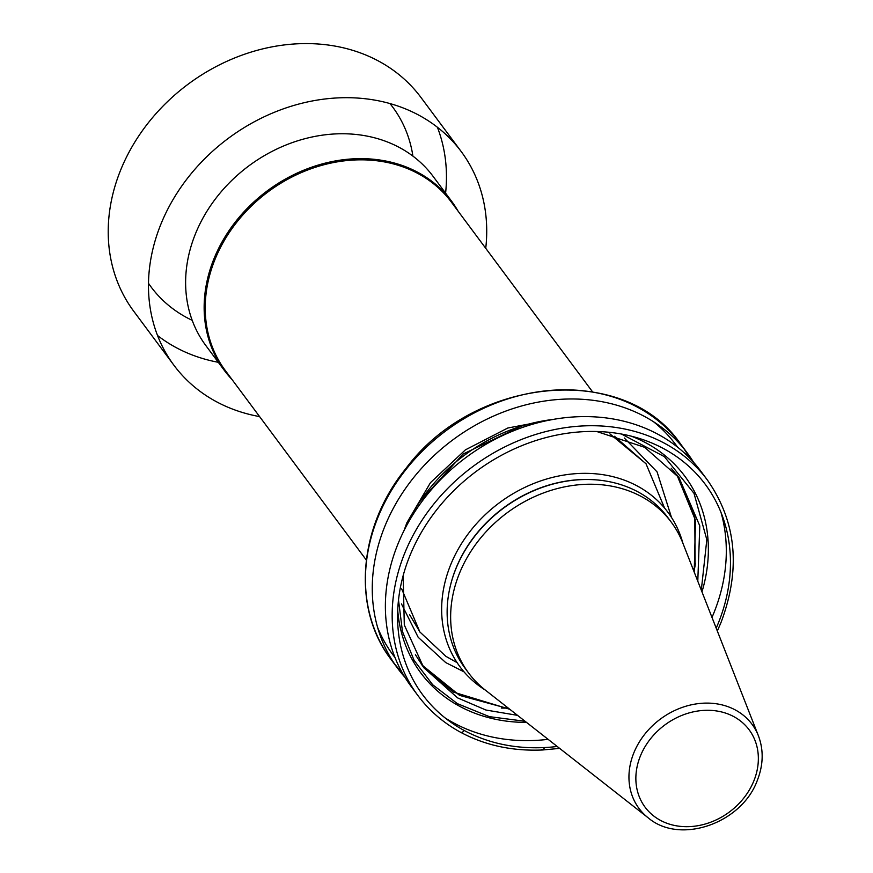 <?xml version="1.0" encoding="UTF-8"?>
<svg xmlns="http://www.w3.org/2000/svg" width="873" height="873" viewBox="0 0 873 873"><rect width="100%" height="100%" fill="white"/><g stroke="black" fill="none" stroke-linecap="round" stroke-linejoin="round"><path stroke-width="1.31" d="M716.198 628.145A176.182 147.253 143.3 0 0 718.544 622.569A176.182 147.253 143.3 0 0 639.243 438.421A176.182 147.253 143.3 0 0 422.728 530.075A176.182 147.253 143.3 0 0 463.934 730.352L462.45 732.534L460.988 732.349L462.45 732.534L463.934 730.352C487.985 743.229 514.884 748.969 544.632 747.561L543.148 749.743L541.686 749.558L543.148 749.743L544.632 747.561A176.182 147.253 143.3 0 0 557.192 746.459M461.25 732.622C485.584 745.477 512.669 751.26 542.504 749.983L543.148 749.743M758.43 735.83L682.773 542.919A126.312 105.578 143.3 0 0 671.315 522.229L667.801 517.503A126.312 105.578 143.3 0 0 593.094 479.681A126.312 105.578 143.3 0 0 455.673 569.283A126.312 105.578 143.3 0 0 450.348 585.892A126.312 105.578 143.3 0 0 465.123 668.314L468.637 673.039A126.312 105.578 143.3 0 0 485.159 689.965L648.202 817.837C680.067 845.097 742.006 823.217 757.382 780.222C763.384 764.792 763.733 749.994 758.43 735.83A70.451 58.884 143.3 0 0 697.123 703.78A70.451 58.884 143.3 0 0 633.711 753.17A70.451 58.884 143.3 0 0 648.202 817.837M671.315 522.229A126.312 105.578 143.3 0 0 559.517 488.007A126.312 105.578 143.3 0 0 459.187 574.008A126.312 105.578 143.3 0 0 468.637 673.039M711.986 617.418A180.449 150.822 143.3 0 0 714.092 612.377A180.449 150.822 143.3 0 0 721.043 512.527M700.604 470.907A180.449 150.822 143.3 0 0 465.8 457.627A180.449 150.822 143.3 0 0 411.063 686.342L417.851 695.465A180.449 150.822 143.3 0 1 472.588 466.749A180.449 150.822 143.3 0 1 707.392 480.03L700.604 470.907M445.055 717.879A180.449 150.822 143.3 0 0 548.124 739.344M701.968 591.861A164.626 137.596 143.3 0 0 631.43 436.216M397.706 610.129A164.626 137.596 143.3 0 0 526.517 722.408M701.303 590.159L706.824 539.678L694.002 493.321L664.386 456.644L621.478 434.045M398.492 599.926L402.475 631.583L414.086 660.37L432.724 684.792L457.43 703.671L489.415 716.657L525.099 721.284M671.501 517.471L657.085 471.911L624.315 438.017M553.144 419.433L507.802 428.01L465.385 449.868L430.476 482.649L406.883 522.741L404.035 530.522M401.482 603.941L418.178 637.279L445.666 662.542L464.021 671.85M553.417 419.4A163.393 136.57 143.3 0 0 404.013 530.566M693.653 462.374A180.449 150.822 143.3 0 0 687.477 453.273A180.449 150.822 143.3 0 0 452.683 439.992A180.449 150.822 143.3 0 0 397.946 668.707A180.449 150.822 143.3 0 0 404.886 677.241M192.202 320.336A150.614 125.876 -36.7 0 1 160.097 297.54A150.614 125.876 -36.7 0 1 148.465 283.278M389.969 103.581A150.614 125.876 -36.7 0 1 412.907 156.114M414.195 170.486A150.614 125.876 -36.7 0 1 414.217 171.61M259.576 416.585A179.03 149.632 -36.7 0 1 184.629 377.823A179.03 149.632 -36.7 0 1 173.956 365.296L133.7 311.192A179.03 149.632 -36.7 0 1 180.253 90.334A179.03 149.632 -36.7 0 1 410.288 84.932A179.03 149.632 -36.7 0 1 420.961 97.46L461.217 151.564A179.03 149.632 -36.7 0 1 485.737 248.314M437.395 127.262A179.03 149.632 -36.7 0 1 445.59 193.162M218.294 362.295A179.03 149.632 -36.7 0 1 157.522 335.494M173.956 365.296A179.03 149.632 -36.7 0 1 220.509 144.438A179.03 149.632 -36.7 0 1 450.544 139.036A179.03 149.632 -36.7 0 1 461.217 151.564M442.546 191.853A141.655 118.401 143.3 0 0 441.378 189.55M458.118 211.19A141.655 118.401 143.3 0 0 451.625 201.259L433.095 176.368A141.655 118.401 143.3 0 0 307.722 137.989A141.655 118.401 143.3 0 0 195.203 234.444A141.655 118.401 143.3 0 0 205.799 345.501L224.317 370.392A141.655 118.401 143.3 0 0 231.956 379.471M451.625 201.259A141.655 118.401 143.3 0 0 326.24 162.88A141.655 118.401 143.3 0 0 213.732 259.336A141.655 118.401 143.3 0 0 224.317 370.392M592.483 391.759L451.45 202.23A140.946 117.8 143.3 0 0 326.709 164.048A140.946 117.8 143.3 0 0 214.758 260.012A140.946 117.8 143.3 0 0 225.299 370.501L366.322 560.04M592.8 479.659A125.657 105.033 143.3 0 0 592.505 479.648A125.657 105.033 143.3 0 0 455.793 568.792A125.657 105.033 143.3 0 0 450.49 585.314A125.657 105.033 143.3 0 0 450.424 585.597M682.893 543.213A129.52 108.252 143.3 0 0 572.655 473.93A129.52 108.252 143.3 0 0 450.413 565.398A129.52 108.252 143.3 0 0 485.41 690.15M753.966 780.615A64.831 54.181 143.3 0 0 719.876 711.56A64.831 54.181 143.3 0 0 640.247 756.367A64.831 54.181 143.3 0 0 674.338 825.411A64.831 54.181 143.3 0 0 753.966 780.615M517.547 715.358L485.945 710.033L457.594 697.887L423.798 667.703L415.428 654.695M671.151 468.201L679.085 477.749L699.797 525.895L697.789 581.211M614.505 436.282L646.042 463.847L664.571 508.064M457.092 662.651L445.863 656.321L419.968 632.052L409.612 614.712M421.343 664.32L453.251 692.049L509.821 709.302M694.21 572.066L695.508 520.363L676.902 474.912M689.735 458.172A180.449 150.822 143.3 0 0 683.963 448.766M687.477 453.273L680.656 444.106A180.449 150.822 143.3 0 0 445.863 430.826A180.449 150.822 143.3 0 0 391.126 659.541L397.946 668.707M394.64 664.047A180.449 150.822 143.3 0 0 401.984 672.275M693.511 570.287A176.182 147.253 143.3 0 0 695.465 563.565M677.612 447.216A176.182 147.253 143.3 0 0 653.626 421.823M377.54 627.25A176.182 147.253 143.3 0 0 394.978 657.522M501.298 708.047A176.182 147.253 143.3 0 0 508.293 708.101M592.505 479.648L593.094 479.681M707.392 480.03C736.463 521.661 741.035 569.076 721.098 622.274L717.333 631.037M559.637 748.379L542.57 749.983M461.304 732.654C443.877 723.302 429.385 710.906 417.851 695.465M450.49 585.314L450.348 585.892M423.776 667.725L404.297 624.948L403.162 575.536M596.739 431.513L644.678 447.325L679.118 477.727M646.085 463.803L609.867 433.848M520.701 426.417L463.127 454.025L420.131 501.244M401.635 588.795L419.924 632.085M693.97 571.466L695.115 565.639L694.799 517.242L676.891 474.847M421.648 664.768L459.58 695.377L509.286 708.887M680.656 444.106C624.937 362 474.421 375.957 405.792 468.659C358.148 527.172 351.666 608.394 391.126 659.541"/></g></svg>
